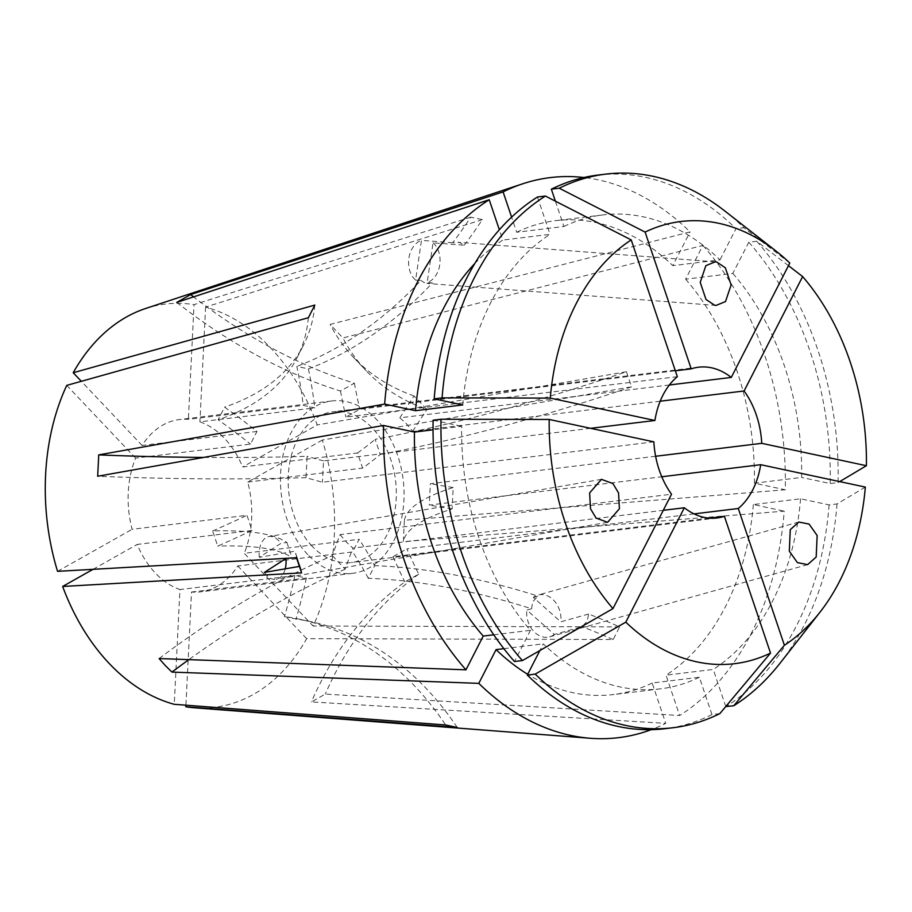 <?xml version="1.0" encoding="UTF-8"?>
<svg xmlns="http://www.w3.org/2000/svg" width="912" height="912" viewBox="0 0 912 912"><rect width="100%" height="100%" fill="white"/><g stroke="black" fill="none" stroke-linecap="round" stroke-linejoin="round"><path stroke-width="0.68" stroke-dasharray="4.56 3.42" d="M301.587 572.873A433.998 86.127 -18.6 0 0 300.686 568.13A433.998 86.127 -18.6 0 0 299.957 566.318L294.861 551.201L259.282 557.323L280.839 543.427L286.881 542.389A433.998 86.127 -18.6 0 0 212.621 530.989L217.717 546.106A379.745 75.365 -18.6 0 0 252.054 530.431L246.958 515.314L132.103 529.313A86.8 61.378 -96.9 0 1 135.626 458.098L250.481 444.098L256.956 431.456A379.745 185.512 -152.9 0 0 224.591 407.14L218.116 419.782A379.745 185.512 -152.9 0 1 250.481 444.098M285.217 568.849A21.706 13.144 -99.8 0 1 276.29 579.314A21.706 13.144 -99.8 0 1 264.377 572.428M287.542 558.269L291.977 557.506A433.998 86.127 -18.6 0 0 217.717 546.106M286.881 542.389L291.977 557.506M464.265 245.225A433.998 298.156 102.1 0 0 482.345 219.621L470.786 217.147A433.998 298.156 102.1 0 1 452.705 242.752L459.614 242.489L464.265 245.225L433.04 242.843L427.169 282.56L432.459 282.959A433.998 298.156 102.1 0 1 308.404 368.881L296.833 366.407A379.745 260.889 102.1 0 1 303.217 405.373L314.788 407.846L199.922 421.846A86.8 61.378 -96.9 0 1 224.432 438.273A86.8 61.378 -96.9 0 1 242.672 466.967L357.527 452.979L362.623 468.095A379.745 75.365 -18.6 0 0 380.247 454.461L375.151 439.345A433.998 86.127 161.4 0 0 626.43 371.731L631.526 386.848L322.324 440.051A203.114 143.629 -96.9 0 1 313.124 626.02L244.245 553.299L359.1 539.3L352.636 551.942L237.781 565.942A86.8 61.378 -96.9 0 1 200.435 591.865A86.8 61.378 -96.9 0 1 191.509 592.025L185.911 705.193M452.705 242.752L421.469 240.369L415.598 280.087A21.706 15.698 -85.7 0 1 408.895 258.164A21.706 15.698 -85.7 0 1 421.469 240.369M415.598 280.087L420.899 280.486A433.998 298.156 102.1 0 1 296.833 366.407M432.459 282.959L425.288 283.199L420.899 280.486M194.222 707.769A203.114 143.629 -96.9 0 0 306.649 638.662L613.183 639.517L619.647 626.886A433.998 212.017 -152.9 0 0 588.605 614.027L587.248 621.083L582.13 626.669L554.325 634.456L526.851 610.071L531.571 608.749A433.998 212.017 -152.9 0 0 368.277 578.311L374.741 565.668A379.745 185.512 -152.9 0 0 359.1 539.3M588.605 614.027L560.8 621.813L533.326 597.428A21.706 16.735 -105.6 0 1 537.977 595.046A21.706 16.735 -105.6 0 1 560.8 621.813M533.326 597.428L538.034 596.106A433.998 212.017 -152.9 0 0 374.741 565.668M531.571 608.749L532.688 601.76L538.034 596.106M256.956 431.456L142.09 445.455A86.8 61.378 -96.9 0 1 179.436 419.543A86.8 61.378 -96.9 0 1 188.362 419.372L303.217 405.373M252.054 530.431L137.199 544.43A86.8 61.378 -96.9 0 0 155.428 573.124A86.8 61.378 -96.9 0 0 179.938 589.551L174.26 704.303M307.743 554.564A86.8 61.378 -96.9 0 1 281.797 461.962A86.8 61.378 -96.9 0 1 331.751 400.972A86.8 61.378 -96.9 0 1 376.747 419.714A86.8 61.378 -96.9 0 1 402.705 512.316A86.8 61.378 -96.9 0 1 352.75 573.306A86.8 61.378 -96.9 0 1 307.743 554.564M482.345 219.621L205.599 307.093A203.114 143.629 -96.9 0 1 270.67 347.928A203.114 143.629 -96.9 0 1 317.228 424.935L242.672 466.967M788.458 265.666L756.721 241.247L748.809 242.216L732.838 273.429L685.619 279.175L702.89 245.431L342.946 337.964L330.121 324.421L690.065 231.887A282.104 199.477 -96.9 0 0 583.942 177.509M702.89 245.431A282.104 199.477 -96.9 0 1 785.278 489.79L404.404 520.262L403.343 541.625L784.217 511.153A282.104 199.477 -96.9 0 1 679.634 715.521L325.322 694.1L311.437 701.921L665.749 723.353A282.104 199.477 -96.9 0 1 651.225 729.668M619.647 626.886L313.124 626.02M626.43 371.731L317.228 424.935M159.133 658.544A542.503 277.328 -43.4 0 1 332.344 555.659A542.503 277.328 136.6 0 1 340.096 534.603L671.517 494.213M653.858 441.853L322.438 482.243A542.503 90.847 2.8 0 1 306.044 477.649L307.093 456.285A542.503 90.847 2.8 0 1 203.558 457.436M590.611 428.321L323.498 460.868L322.438 482.243M677.331 376.69L345.91 417.08L359.795 409.249L675.336 370.796M669.374 384.978L399.855 417.821A542.503 277.328 136.6 0 1 414.059 395.979L426.884 409.511A542.503 277.328 136.6 0 1 366.328 370.899A542.503 277.328 136.6 0 1 342.946 337.964M660.174 401.2L412.68 431.365L406.649 423.977L399.855 417.821M312.064 546.128A75.947 53.705 -96.9 0 1 289.355 465.109A75.947 53.705 -96.9 0 1 333.062 411.745A75.947 53.705 -96.9 0 1 372.438 428.15A75.947 53.705 -96.9 0 1 395.147 509.17A75.947 53.705 -96.9 0 1 351.439 562.533A75.947 53.705 -96.9 0 1 312.064 546.128M340.096 534.603L346.275 541.967L352.921 548.135L663.275 510.321M296.491 557.756A433.998 86.127 -18.6 0 0 295.591 553.014A433.998 86.127 -18.6 0 0 294.861 551.201M93.035 569.327L137.199 544.43M57.547 571.345L132.103 529.313M212.621 530.989A379.745 75.365 -18.6 0 0 246.958 515.314M470.786 217.147L194.039 304.619L188.362 419.372M205.599 307.093L199.922 421.846M308.404 368.881A379.745 260.889 102.1 0 1 314.788 407.846M613.183 639.517A433.998 212.017 -152.9 0 0 582.13 626.669M306.649 638.662L237.781 565.942M368.277 578.311A379.745 185.512 -152.9 0 0 352.636 551.942M655.614 456.262L430.327 483.725L429.278 505.088L661.77 476.759M694.043 513.889L406.866 548.876A542.503 368.186 -119.4 0 0 418.733 574.138L404.848 581.959A542.503 368.186 -119.4 0 0 311.437 701.921M709.399 518.153L392.981 556.708L406.866 548.876M145.567 308.518A203.114 143.629 -96.9 0 1 194.039 304.619M474.742 263.591A238.705 168.788 -96.9 0 1 502.831 240.073L499.343 229.756M493.757 634.798L530.453 630.317A238.705 168.788 -96.9 0 1 461.677 426.314L433.04 429.803M462.737 404.939A238.705 168.788 -96.9 0 1 550.05 234.327L502.831 240.073M433.12 420.204L461.677 426.314M530.453 630.317L514.482 661.531M537.464 197.003L550.05 234.327M685.619 279.175A238.705 168.788 -96.9 0 1 754.406 483.189L785.278 489.79M865.34 487.088L837.022 503.948L829.111 504.906L800.565 498.796L753.346 504.553L784.217 511.153M753.346 504.553A238.705 168.788 -96.9 0 1 666.034 675.176L679.634 715.521M732.838 273.429A238.705 168.788 -96.9 0 1 801.625 477.432L754.406 483.189M800.565 498.796A238.705 168.788 -96.9 0 1 713.252 669.419L666.034 675.176M748.809 242.216A278.844 197.174 -96.9 0 1 830.171 483.542L801.625 477.432M829.111 504.906A278.844 197.174 -96.9 0 1 725.827 706.743M725.77 706.549L713.252 669.419M756.721 241.247A278.844 197.174 -96.9 0 1 838.082 482.573L830.171 483.542M837.022 503.948A278.844 197.174 -96.9 0 1 780.102 663.138M839.713 481.604L838.082 482.573M555.385 201.153L563.924 226.495L516.705 232.252L511.609 217.124M516.705 232.252A238.705 168.788 -96.9 0 1 555.556 220.681A238.705 168.788 -96.9 0 1 672.794 265.643L690.065 231.887M563.924 226.495A238.705 168.788 -96.9 0 1 602.775 214.924A238.705 168.788 -96.9 0 1 720.013 259.886L672.794 265.643M597.919 175.081A278.844 197.174 -96.9 0 1 735.984 228.673L720.013 259.886M725.017 211.139A278.844 197.174 -96.9 0 1 743.896 227.715L735.984 228.673M789.815 263.044L743.896 227.715M719.853 713.606L711.953 714.563L699.367 677.251L652.148 683.008L665.749 723.353M652.148 683.008A238.705 168.788 -96.9 0 1 613.309 694.568A238.705 168.788 -96.9 0 1 527.706 674.299M699.367 677.251A238.705 168.788 -96.9 0 1 660.527 688.822A238.705 168.788 -96.9 0 1 543.278 643.861L539.858 650.552M503.857 648.66L543.278 643.861M711.953 714.563A278.844 197.174 -96.9 0 1 665.384 728.665M322.324 440.051L247.768 482.083A86.8 61.378 -96.9 0 1 244.245 553.299M191.509 592.025L306.364 578.037L294.804 575.563L179.938 589.551M247.768 482.083L362.623 468.095M142.09 445.455L81.328 381.296M135.626 458.098L66.747 385.388M314.834 305.075A433.998 212.017 27.1 0 1 303.457 345.26A433.998 212.017 27.1 0 1 224.591 407.14M308.359 317.718A433.998 212.017 27.1 0 1 296.981 357.903A433.998 212.017 27.1 0 1 218.116 419.782M457.231 727.457A433.998 298.156 -77.9 0 0 310.787 621.642A433.998 298.156 -77.9 0 0 296.024 619.043L284.464 616.569A433.998 298.156 -77.9 0 1 299.216 619.168A433.998 298.156 -77.9 0 1 445.66 724.983M306.364 578.037A379.745 260.889 102.1 0 1 296.024 619.043M294.804 575.563A379.745 260.889 102.1 0 1 284.464 616.569M631.526 386.848A433.998 86.127 161.4 0 1 380.247 454.461M357.527 452.979A379.745 75.365 -18.6 0 0 375.151 439.345M414.059 395.979A542.503 277.328 136.6 0 1 353.503 357.356A542.503 277.328 136.6 0 1 330.121 324.421M412.68 431.365A542.503 277.328 136.6 0 1 426.884 409.511M332.344 555.659L345.169 569.202A542.503 277.328 136.6 0 1 352.921 548.135M345.169 569.202A542.503 277.328 -43.4 0 0 188.83 659.638M418.733 574.138A542.503 368.186 -119.4 0 0 325.322 694.1M392.981 556.708A542.503 368.186 -119.4 0 0 404.848 581.959M404.404 520.262A542.503 90.847 -177.2 0 1 453.184 487.521L452.124 508.896A542.503 90.847 -177.2 0 0 403.343 541.625M453.184 487.521A542.503 90.847 2.8 0 1 430.327 483.725M452.124 508.896A542.503 90.847 2.8 0 1 429.278 505.088M176.757 302.408A542.503 368.186 60.6 0 0 340.484 391.031L354.369 383.211A542.503 368.186 60.6 0 1 193.583 296.879M340.484 391.031A542.503 368.186 -119.4 0 0 345.91 417.08M354.369 383.211A542.503 368.186 -119.4 0 0 359.795 409.249M306.044 477.649A542.503 90.847 2.8 0 1 97.675 476.246M323.498 460.868A542.503 90.847 2.8 0 1 307.093 456.285M554.325 634.456A21.706 16.735 -105.6 0 1 549.674 636.838A21.706 16.735 -105.6 0 1 526.851 610.071M433.04 242.843A21.706 15.698 -85.7 0 1 439.744 264.765A21.706 15.698 -85.7 0 1 427.169 282.56M259.282 557.323A21.706 13.144 -99.8 0 1 268.937 536.541A21.706 13.144 -99.8 0 1 280.839 543.427M607.597 522.314L276.29 579.314M715.225 261.824L458.029 242.261M798.809 522.029L537.977 595.046M331.751 400.972L179.436 419.543M698.615 367.194L333.062 411.745M300.686 568.13L295.591 553.014M716.992 517.982L351.439 562.533M602.775 214.924L555.556 220.681M660.527 688.822L613.309 694.568M352.75 573.306L200.435 591.865M296.981 357.903L303.457 345.26M310.787 621.642L299.216 619.168M353.503 357.356L366.328 370.899M807.644 564.631L549.674 636.838M716.114 305.417L426.884 283.427M601.441 479.336L268.937 536.541"/><path stroke-width="1.37" d="M299.398 566.409L264.377 572.428L285.935 558.543A21.706 13.144 -99.8 0 1 285.217 568.849M285.935 558.543L287.542 558.269M618.541 492.925L619.419 508.725L607.597 522.314L596.049 518.027L590.497 508.736L589.619 492.925L601.441 479.336L612.989 483.622L618.541 492.925M714.598 305.201L706.002 299.467L700.222 282.344L705.842 265.688L715.225 261.824L716.741 262.04L725.336 267.775L731.128 284.897L725.507 301.553L716.114 305.417L714.598 305.201M790.271 529.655L798.809 522.029L809.092 524.081L817.152 535.504L816.183 557.004L807.644 564.631L797.362 562.579L789.302 551.156L790.271 529.655M651.225 729.668A282.104 199.477 -96.9 0 1 590.383 738.275A282.104 199.477 -96.9 0 1 478.789 683.362L496.06 649.618L503.857 648.66M465.964 669.818L483.235 636.074A238.705 168.788 -96.9 0 1 414.458 432.071L383.587 425.459A282.104 199.477 -96.9 0 0 465.964 669.818L159.133 658.544L165.277 665.521L171.958 672.087L478.789 683.362M590.383 738.275L194.222 707.769A203.114 143.629 -96.9 0 1 185.831 706.777L457.231 727.457L445.66 724.983L174.26 704.303A203.114 143.629 -96.9 0 1 109.201 663.469A203.114 143.629 -96.9 0 1 62.643 586.462L93.035 569.327M549.206 419.463L653.858 441.853A75.947 53.705 83.1 0 0 671.517 494.213L612.978 608.6A222.71 157.48 -96.9 0 1 549.206 419.463L441.032 419.246L433.12 420.204A278.844 197.174 -96.9 0 0 514.482 661.531L522.394 660.573A278.844 197.174 -96.9 0 1 441.032 419.246M654.919 420.478L550.267 398.099A222.71 157.48 -96.9 0 1 631.218 239.913L677.331 376.69A75.947 53.705 83.1 0 0 654.919 420.478L590.611 428.321M669.374 384.978L731.276 377.431A75.947 53.705 83.1 0 0 698.615 367.194A75.947 53.705 83.1 0 0 691.205 368.858L675.336 370.796M62.643 586.462L301.587 572.873L296.491 557.756L57.547 571.345A203.114 143.629 -96.9 0 1 66.747 385.388L308.359 317.718L314.834 305.075L73.211 372.746A203.114 143.629 -96.9 0 1 145.567 308.518L522.815 183.768A282.104 199.477 -96.9 0 1 583.942 177.509M655.614 456.262L761.748 443.335A75.947 53.705 83.1 0 0 744.101 390.974L660.174 401.2M694.043 513.889L738.287 508.497A75.947 53.705 83.1 0 0 760.688 464.698L661.77 476.759M663.275 510.321L684.342 507.756A75.947 53.705 83.1 0 0 716.992 517.982A75.947 53.705 83.1 0 0 724.402 516.317L709.399 518.153M724.402 516.317L770.515 653.095A222.71 157.48 -96.9 0 1 625.803 622.144L684.342 507.756M760.688 464.698L865.34 487.088A222.71 157.48 -96.9 0 1 820.059 612.1A222.71 157.48 -96.9 0 1 784.4 645.274L733.738 705.774L725.77 706.549M738.287 508.497L784.4 645.274M383.587 425.459L97.675 476.246L98.735 454.883L384.647 404.096A282.104 199.477 -96.9 0 1 489.22 199.728L176.757 302.408L190.642 294.587L503.105 191.896A282.104 199.477 -96.9 0 1 522.815 183.768M550.267 398.099L442.092 397.871L434.18 398.84L462.737 404.939L415.519 410.696L384.647 404.096M415.519 410.696A238.705 168.788 -96.9 0 1 474.742 263.591M499.343 229.756L489.22 199.728M433.04 429.803L414.458 432.071M483.235 636.074L493.757 634.798M434.18 398.84A278.844 197.174 -96.9 0 1 537.464 197.003L545.376 196.046A278.844 197.174 -96.9 0 0 442.092 397.871M522.394 660.573L612.978 608.6M631.218 239.913L545.376 196.046M691.205 368.858L645.103 232.081A222.71 157.48 -96.9 0 1 776.066 251.085A222.71 157.48 -96.9 0 1 789.815 263.044L731.276 377.431M820.059 612.1L780.102 663.138A278.844 197.174 -96.9 0 1 733.738 705.774M744.101 390.974L802.64 276.575A222.71 157.48 -96.9 0 1 866.4 465.713L839.713 481.604M802.64 276.575L788.458 265.666M761.748 443.335L866.4 465.713M511.609 217.124L503.105 191.896M645.103 232.081L559.25 188.214L551.35 189.183L555.385 201.153M551.35 189.183A278.844 197.174 -96.9 0 1 597.919 175.081L605.83 174.112A278.844 197.174 -96.9 0 1 725.017 211.139L776.066 251.085M559.25 188.214A278.844 197.174 -96.9 0 1 605.83 174.112M527.706 674.299A238.705 168.788 -96.9 0 1 496.06 649.618M770.515 653.095L719.853 713.606A278.844 197.174 -96.9 0 1 673.284 727.708L665.384 728.665A278.844 197.174 -96.9 0 1 527.307 675.074L535.219 674.105L625.803 622.144M539.858 650.552L527.307 675.074M673.284 727.708A278.844 197.174 -96.9 0 1 535.219 674.105M185.831 706.777L185.911 705.193M81.328 381.296L73.211 372.746M188.83 659.638A542.503 277.328 -43.4 0 0 171.958 672.087M193.583 296.879A542.503 368.186 60.6 0 1 190.642 294.587M203.558 457.436A542.503 90.847 2.8 0 1 98.735 454.883"/></g></svg>
